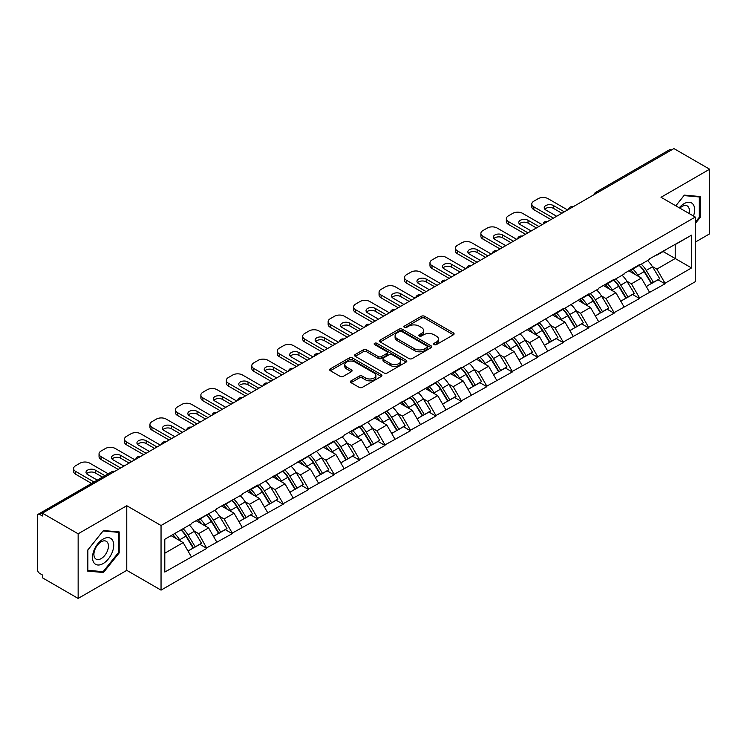 <?xml version="1.0" encoding="UTF-8"?>
<svg xmlns="http://www.w3.org/2000/svg" width="747" height="747" viewBox="0 0 747 747"><rect width="100%" height="100%" fill="white"/><g stroke="black" fill="none" stroke-linecap="round" stroke-linejoin="round"><path stroke-width="1.12" d="M434.166 344.6A1.587 0.915 0 0 0 436.407 344.6L453.429 334.777A2.269 1.307 0 0 0 454.092 333.853A2.269 1.307 0 0 0 453.429 332.929L424.595 316.28A2.269 1.307 0 0 0 421.392 316.28L404.379 326.112A1.587 0.915 0 0 0 403.912 326.756A1.587 0.915 0 0 0 404.379 327.401A1.587 0.915 0 0 0 406.62 327.401L408.824 326.131A7.246 4.183 0 0 1 419.067 326.131L421.476 327.522A7.246 4.183 0 0 1 423.596 330.482A7.246 4.183 0 0 1 421.476 333.442L419.272 334.712A1.587 0.915 0 0 0 418.806 335.356A1.587 0.915 0 0 0 419.272 336.001A1.587 0.915 0 0 0 421.513 336.001L423.717 334.731A7.246 4.183 0 0 1 433.97 334.731L436.369 336.122A7.246 4.183 0 0 1 438.489 339.082A7.246 4.183 0 0 1 436.369 342.042L434.166 343.312A1.587 0.915 0 0 0 433.699 343.956A1.587 0.915 0 0 0 434.166 344.6L434.166 343.312M351.081 380.83A2.269 1.307 0 0 0 350.418 381.754A2.269 1.307 0 0 0 351.081 382.679L359.167 387.348A2.269 1.307 0 0 0 362.37 387.348L381.269 376.441A2.269 1.307 0 0 0 381.932 375.517A2.269 1.307 0 0 0 381.269 374.592L352.444 357.944A2.269 1.307 0 0 0 349.232 357.944L330.333 368.859A2.269 1.307 0 0 0 329.67 369.784A2.269 1.307 0 0 0 330.333 370.708L340.109 376.348A2.269 1.307 0 0 0 343.312 376.348L351.398 371.679A2.269 1.307 0 0 0 352.061 370.755A2.269 1.307 0 0 0 351.398 369.83L346.552 367.029A6.06 3.502 0 0 1 344.778 364.555A6.06 3.502 0 0 1 348.522 361.324A6.06 3.502 0 0 1 355.124 362.08L374.107 373.042A6.06 3.502 0 0 1 375.881 375.517A6.06 3.502 0 0 1 372.137 378.748A6.06 3.502 0 0 1 365.535 377.991L362.37 376.161A2.269 1.307 0 0 0 359.167 376.161L351.081 380.83L351.081 382.679L359.167 378.047L359.167 376.161M126.775 505.728L78.146 533.797L42.411 513.17L673.915 148.569L709.65 169.205L661.02 197.283L695.289 217.06L161.044 525.505L126.775 505.728L126.775 570.353L161.044 590.139L161.044 525.505M408.982 358.588A2.269 1.307 0 0 0 412.185 358.588L431.084 347.682A2.269 1.307 0 0 0 431.747 346.757A2.269 1.307 0 0 0 431.084 345.833L402.25 329.184A2.269 1.307 0 0 0 399.047 329.184L380.148 340.1A2.269 1.307 0 0 0 379.485 341.024A2.269 1.307 0 0 0 380.148 341.949L408.982 358.588M375.255 344.946A1.587 0.915 0 0 1 376.862 345.17L376.862 343.284L406.181 360.213A2.269 1.307 0 0 1 406.844 361.137A2.269 1.307 0 0 1 406.181 362.062L387.273 372.968A2.269 1.307 0 0 1 384.07 372.968L355.245 356.328L355.245 354.48A2.269 1.307 0 0 0 354.582 355.404A2.269 1.307 0 0 0 355.245 356.328M355.245 354.48L363.331 349.801A2.269 1.307 0 0 1 366.534 349.801L378.225 356.552A2.269 1.307 0 0 0 381.428 356.552L386.797 353.462A2.269 1.307 0 0 0 387.46 352.537A2.269 1.307 0 0 0 386.797 351.613L374.62 344.582A1.587 0.915 0 0 1 374.163 343.937A1.587 0.915 0 0 1 375.134 343.088A1.587 0.915 0 0 1 376.862 343.284M161.044 590.139L695.289 281.694L695.289 217.06M181.063 529.875A15.463 8.927 -120 0 1 186.358 536.057L193.557 547.962L199.841 544.33L206.816 548.354L198.655 533.657L194.136 531.052M206.816 548.354L164.798 572.053L164.798 539.259L191.307 523.955L191.307 523.386L216.77 509.258L216.77 508.688L242.224 494.561L242.224 493.991L257.724 485.046L257.724 485.615L334.096 440.954L334.096 441.524L344.05 435.772L344.05 435.212L359.55 426.257L359.55 426.826L461.375 367.468L461.375 368.038L563.201 308.679L563.201 309.249L588.655 293.982L588.655 294.551L598.608 288.8L598.608 288.239L614.109 279.285L614.109 279.854L624.062 274.112L624.062 273.542L639.563 264.587L639.563 265.157L649.516 259.414L649.516 258.845L691.535 235.156L691.535 267.94L665.017 283.244L656.865 269.116L652.346 266.502M639.273 265.325A15.463 8.927 -120 0 1 644.558 271.516L651.767 283.412L658.051 279.789L665.017 283.813L665.017 283.244M665.017 283.813L639.563 297.941L631.402 283.813L626.882 281.199M613.81 280.022A15.463 8.927 -120 0 1 619.104 286.213L626.313 298.109L632.597 294.486L639.563 298.511L639.563 297.941M639.563 298.511L614.109 312.638L605.948 298.511L601.428 295.896M588.356 294.72A15.463 8.927 -120 0 1 593.65 300.91L600.859 312.806L607.134 309.183L614.109 313.208L614.109 312.638M614.109 313.208L588.655 327.335L580.494 313.208L575.974 310.593M562.902 309.417A15.463 8.927 -120 0 1 568.196 315.608L575.395 327.503L581.68 323.881L588.655 327.905L588.655 327.335M588.655 327.905L563.201 342.033L555.04 327.905L550.52 325.29M537.448 324.114A15.463 8.927 -120 0 1 542.742 330.305L549.941 342.201L556.226 338.578L563.201 342.602L563.201 342.033M563.201 342.602L537.737 356.73L529.586 342.602L525.057 339.988M511.984 338.811A15.463 8.927 -120 0 1 517.279 345.002L524.487 356.898L530.772 353.275L537.737 357.299L537.737 356.73M537.737 357.299L512.283 371.427L504.122 357.299L499.603 354.685M486.53 353.508A15.463 8.927 -120 0 1 491.825 359.699L499.033 371.595L505.317 367.972L512.283 371.997L512.283 371.427M512.283 371.997L486.829 386.124L478.668 371.997L474.149 369.382M461.076 368.206A15.463 8.927 -120 0 1 466.371 374.396L473.579 386.292L479.854 382.669L486.829 386.694L486.829 386.124M486.829 386.694L461.375 400.822L453.214 386.694L448.695 384.079M435.622 382.903A15.463 8.927 -120 0 1 440.917 389.094L448.116 400.99L454.4 397.367L461.375 401.391L461.375 400.822M461.375 401.391L435.912 415.519L427.76 401.391L423.241 398.777M410.168 397.6A15.463 8.927 -120 0 1 415.453 403.791L422.662 415.687L428.946 412.064L435.912 416.079L435.912 415.519M435.912 416.079L410.458 430.216L402.297 416.079L397.777 413.474M384.705 412.297A15.463 8.927 -120 0 1 389.999 418.488L397.208 430.384L403.492 426.752L410.458 430.776L410.458 430.216M410.458 430.776L385.004 444.913L376.843 430.776L372.323 428.171M359.251 426.995A15.463 8.927 -120 0 1 364.545 433.185L371.754 445.081L378.038 441.449L385.004 445.473L385.004 444.913M385.004 445.473L359.55 459.61L351.389 445.473L346.869 442.868M333.797 441.692A15.463 8.927 -120 0 1 339.091 447.883L346.3 459.778L352.575 456.146L359.55 460.171L359.55 459.61M359.55 460.171L334.096 474.308L325.935 460.171L321.415 457.566M308.343 456.389A15.463 8.927 -120 0 1 313.637 462.58L320.837 474.476L327.121 470.843L334.096 474.868L334.096 474.308M334.096 474.868L308.632 489.005L300.481 474.868L295.961 472.263M282.889 471.086A15.463 8.927 -120 0 1 288.174 477.277L295.382 489.173L301.667 485.541L308.632 489.565L308.632 489.005M308.632 489.565L283.178 503.702L275.017 489.565L270.498 486.96M257.426 485.783A15.463 8.927 -120 0 1 262.72 491.974L269.928 503.87L276.213 500.238L283.178 504.262L283.178 503.702M283.178 504.262L257.724 518.399L249.563 504.262L245.044 501.657M231.972 500.481A15.463 8.927 -120 0 1 237.266 506.671L244.474 518.567L250.759 514.935L257.724 518.96L257.724 518.399M257.724 518.96L232.27 533.097L224.109 518.96L219.59 516.354M206.517 515.178A15.463 8.927 -120 0 1 211.812 521.359L219.011 533.265L225.295 529.632L232.27 533.657L232.27 533.097M232.27 533.657L206.816 547.794M198.16 519.436L198.655 519.716L206.816 515M198.655 533.657L208.609 527.914L196.041 520.659M216.77 542.042L208.609 527.914M223.624 504.739L224.109 505.019L232.27 500.303M224.109 518.96L234.063 513.217L221.495 505.962M242.224 527.345L234.063 513.217M249.078 490.041L249.563 490.321L257.724 485.615M249.563 504.262L259.517 498.52L246.958 491.265M267.678 512.647L259.517 498.52M274.532 475.344L275.017 475.624L283.178 470.918M275.017 489.565L284.971 483.823L272.412 476.567M293.132 497.95L284.971 483.823M299.986 460.647L300.481 460.927L308.632 456.221M300.481 474.868L310.435 469.125L297.866 461.87M318.586 483.253L310.435 469.125M325.44 445.95L325.935 446.23L334.096 441.524M325.935 460.171L335.889 454.428L323.32 447.173M344.05 468.556L335.889 454.428M350.903 431.252L351.389 431.533L359.55 426.826M351.389 445.473L361.343 439.731L348.774 432.476M369.504 453.859L361.343 439.731M376.357 416.555L376.843 416.835L385.004 412.129M376.843 430.776L386.797 425.034L374.238 417.778M394.958 439.161L386.797 425.034M401.811 401.858L402.297 402.138L410.458 397.432M402.297 416.079L412.251 410.336L399.692 403.081M420.412 424.464L412.251 410.336M427.265 387.161L427.76 387.441L435.912 382.735M427.76 401.391L437.714 395.639L425.146 388.384M445.866 409.767L437.714 395.639M452.719 372.464L453.214 372.744L461.375 368.038M453.214 386.694L463.168 380.942L450.6 373.687M471.329 395.079L463.168 380.942M478.183 357.766L478.668 358.046L486.829 353.34M478.668 371.997L488.622 366.245L476.054 358.99M496.783 380.382L488.622 366.245M503.637 343.069L504.122 343.349L512.283 338.643M504.122 357.299L514.076 351.548L501.517 344.292M522.237 365.685L514.076 351.548M529.091 328.372L529.586 328.652L537.737 323.946M529.586 342.602L539.539 336.85L526.971 329.595M547.691 350.987L539.539 336.85M554.545 313.675L555.04 313.955L563.201 309.249M555.04 327.905L564.993 322.153L552.425 314.898M573.154 336.29L564.993 322.153M580.008 298.977L580.494 299.258L588.655 294.551M580.494 313.208L590.447 307.456L577.879 300.201M598.608 321.593L590.447 307.456M605.462 284.28L605.948 284.56L614.109 279.854M605.948 298.511L615.902 292.759L603.343 285.503M624.062 306.896L615.902 292.759M630.916 269.583L631.402 269.872L639.563 265.157M631.402 283.813L641.356 278.061L628.797 270.806M649.516 292.198L641.356 278.061M671.469 149.988L597.544 192.661M596.508 193.268A3.464 1.998 120 0 1 597.385 192.567A3.464 1.998 60 0 0 595.648 192.399L669.573 149.717A3.464 1.998 60 0 1 671.301 149.886M656.37 254.886L656.865 255.175L665.017 250.46M656.865 269.116L675.223 258.518L675.223 244.568L691.535 235.156M663.14 251.543L691.535 267.94M695.289 242.121L709.65 233.83L709.65 169.205M78.146 533.797L78.146 598.431L42.411 577.795L42.411 574.966L39.796 573.463A3.464 1.998 -120 0 1 37.35 569.223L37.35 515.897A3.464 1.998 -120 0 1 38.069 514.319A3.464 1.998 -120 0 1 39.796 514.487L42.411 515.99L42.411 513.17M78.146 598.431L126.775 570.353M164.798 553.21L183.155 542.611L171.072 535.636M191.307 556.739L183.155 542.611M644.203 271.796L645.016 272.263M618.749 286.493L619.552 286.96M593.295 301.19L594.098 301.657M567.832 315.888L568.644 316.354M542.378 330.585L543.19 331.052M516.924 345.282L517.736 345.74M491.47 359.97L492.273 360.437M466.016 374.667L466.819 375.134M440.553 389.364L441.365 389.831M415.099 404.062L415.911 404.529M389.645 418.759L390.448 419.226M364.191 433.456L364.994 433.923M338.727 448.153L339.54 448.62M313.273 462.851L314.085 463.317M287.819 477.548L288.631 478.015M262.365 492.245L263.168 492.712M236.911 506.942L237.714 507.409M211.448 521.639L212.26 522.106M185.994 536.337L186.806 536.804M695.289 223.512L700.107 217.526L700.107 196.536L684.355 195.126L675.774 205.798M119.184 531.92L103.441 530.519L87.688 550.109L87.688 571.1L103.441 572.51L119.184 552.92L119.184 531.92M434.801 344.825L436.369 343.919A7.246 4.183 0 0 0 438.489 340.959L438.489 339.082M423.596 330.482L423.596 332.359A7.246 4.183 0 0 1 421.476 335.319L419.907 336.225M453.401 334.796L424.595 318.166A2.269 1.307 0 0 0 421.392 318.166L405.005 327.625M431.084 345.833L431.084 347.682L402.25 331.07A2.269 1.307 0 0 0 399.047 331.07L380.176 341.967M427.079 347.402A1.587 0.915 0 0 0 427.545 346.757A1.587 0.915 0 0 0 427.079 346.104L401.774 331.5A1.587 0.915 0 0 0 399.533 331.5L397.208 332.835A7.246 4.183 0 0 0 395.088 335.795A7.246 4.183 0 0 0 397.208 338.755L414.51 348.746A7.246 4.183 0 0 0 424.754 348.746L427.079 347.402L427.079 349.288A1.587 0.915 0 0 0 427.545 348.634L427.545 346.757M395.088 335.795L395.088 337.681A7.246 4.183 0 0 0 397.208 340.641L397.208 338.755M427.079 349.288L424.754 350.623A7.246 4.183 0 0 1 414.51 350.623L397.208 340.641M355.273 356.347L363.331 351.688L363.331 349.801M387.46 352.537L387.46 354.414A2.269 1.307 0 0 1 386.797 355.339L381.428 358.439A2.269 1.307 0 0 1 378.225 358.439L366.534 351.688A2.269 1.307 0 0 0 363.331 351.688M376.862 345.17L406.144 362.08M390.364 363.565A6.06 3.502 0 0 0 396.965 364.321A6.06 3.502 0 0 0 400.7 361.09A6.06 3.502 0 0 0 398.926 358.616L392.24 354.75A2.269 1.307 0 0 0 389.038 354.75L383.669 357.85A2.269 1.307 0 0 0 383.006 358.775A2.269 1.307 0 0 0 383.669 359.699L390.364 363.565L390.364 365.442A6.06 3.502 0 0 0 396.965 366.207A6.06 3.502 0 0 0 400.7 362.967L400.7 361.09M383.006 358.775L383.006 360.661A2.269 1.307 0 0 0 383.669 361.585L383.669 359.699M390.364 365.442L383.669 361.585M375.881 375.517L375.881 377.394A6.06 3.502 0 0 1 372.137 380.634A6.06 3.502 0 0 1 365.535 379.868L362.37 378.047A2.269 1.307 0 0 0 359.167 378.047M344.778 364.555L344.778 366.441A6.06 3.502 0 0 0 346.552 368.915L346.552 367.029M351.37 371.698L346.552 368.915M381.269 374.592L381.269 376.441L352.444 359.83A2.269 1.307 0 0 0 349.232 359.83L330.37 370.727M699.285 217.06L700.107 217.526M118.371 552.444L119.184 552.92M101.769 571.548L103.441 572.51M567.599 209.954L548.018 198.646A6.919 3.996 0 0 0 538.232 198.646L533.825 201.186A6.919 3.996 0 0 0 531.799 204.015A6.919 3.996 0 0 0 533.825 206.844L533.825 209.664L550.959 219.562M533.825 209.664A6.919 3.996 180 0 1 531.799 206.844L531.799 204.015M544.815 209.197A5.425 3.128 180 0 1 553.49 208.394L561.893 213.25M533.825 206.844L553.406 218.143M556.664 216.266L545.814 210A5.425 3.128 180 0 1 544.227 207.787A5.425 3.128 180 0 1 547.579 204.893A5.425 3.128 180 0 1 553.49 205.565L564.34 211.831M647.556 260.544A18.927 10.925 60 0 1 652.514 266.782L646.23 270.405A18.927 10.925 -120 0 0 641.271 264.177M646.23 270.405L653.438 282.31L659.713 278.678L652.514 266.782M651.767 283.412L653.438 282.31M658.051 279.789L659.713 278.678M630.449 269.854A15.463 8.927 60 0 1 634.717 274.233M632.868 269.023A18.927 10.925 60 0 1 637.826 275.26L638.536 276.437M646.276 286.587L651.309 283.533L644.11 271.637A18.927 10.925 -120 0 0 639.152 265.4M651.309 283.533L646.211 286.474M542.145 224.651L522.564 213.343A6.919 3.996 0 0 0 512.778 213.343L508.371 215.883A6.919 3.996 0 0 0 506.345 218.712A6.919 3.996 0 0 0 508.371 221.542L508.371 224.361L525.505 234.259M508.371 224.361A6.919 3.996 180 0 1 506.345 221.542L506.345 218.712M519.361 223.895A5.425 3.128 180 0 1 528.036 223.092L536.43 227.947M508.371 221.542L527.952 232.84M531.21 230.963L520.36 224.698A5.425 3.128 180 0 1 518.773 222.475A5.425 3.128 180 0 1 522.125 219.59A5.425 3.128 180 0 1 528.036 220.262L538.886 226.528M622.092 275.241A18.927 10.925 60 0 1 627.05 281.479L620.776 285.102A18.927 10.925 -120 0 0 615.817 278.874M620.776 285.102L627.975 297.007L634.259 293.375L627.05 281.479M626.313 298.109L627.975 297.007M632.597 294.486L634.259 293.375M604.995 284.551A15.463 8.927 60 0 1 609.263 288.921M607.414 283.72A18.927 10.925 60 0 1 612.372 289.957L613.082 291.134M620.822 301.284L625.855 298.23L618.647 286.334A18.927 10.925 -120 0 0 613.689 280.097M625.855 298.23L620.757 301.172M516.691 239.339L497.11 228.04A6.919 3.996 0 0 0 487.315 228.04L482.907 230.58A6.919 3.996 0 0 0 480.881 233.409A6.919 3.996 0 0 0 482.907 236.239L482.907 239.059L500.042 248.956M482.907 239.059A6.919 3.996 180 0 1 480.881 236.239L480.881 233.409M493.898 238.592A5.425 3.128 180 0 1 502.572 237.789L510.976 242.644M482.907 236.239L502.498 247.537M505.756 245.651L494.906 239.395A5.425 3.128 180 0 1 493.319 237.172A5.425 3.128 180 0 1 496.662 234.287A5.425 3.128 180 0 1 502.572 234.96L513.422 241.225M596.638 289.939A18.927 10.925 60 0 1 601.596 296.176L595.312 299.799A18.927 10.925 -120 0 0 590.354 293.571M595.312 299.799L602.521 311.704L608.805 308.072L601.596 296.176M600.859 312.806L602.521 311.704M607.134 309.183L608.805 308.072M579.541 299.248A15.463 8.927 60 0 1 583.799 303.618M581.95 298.417A18.927 10.925 60 0 1 586.909 304.655L587.628 305.831M595.368 315.981L600.401 312.928L593.193 301.032A18.927 10.925 -120 0 0 588.234 294.794M600.401 312.928L595.303 315.869M491.237 254.036L471.656 242.738A6.919 3.996 0 0 0 461.861 242.738L457.453 245.277A6.919 3.996 0 0 0 455.427 248.107A6.919 3.996 0 0 0 457.453 250.936L457.453 253.756L474.588 263.654M457.453 253.756A6.919 3.996 180 0 1 455.427 250.936L455.427 248.107M468.444 253.289A5.425 3.128 180 0 1 477.118 252.486L485.522 257.341M457.453 250.936L477.034 262.234M480.302 260.348L469.452 254.092A5.425 3.128 180 0 1 467.865 251.87A5.425 3.128 180 0 1 471.208 248.984A5.425 3.128 180 0 1 477.118 249.657L487.968 255.922M571.184 304.636A18.927 10.925 60 0 1 576.142 310.873L569.858 314.496A18.927 10.925 -120 0 0 564.9 308.259M569.858 314.496L577.067 326.402L583.351 322.769L576.142 310.873M575.395 327.503L577.067 326.402M581.68 323.881L583.351 322.769M554.078 313.945A15.463 8.927 60 0 1 558.345 318.315M556.496 313.114A18.927 10.925 60 0 1 561.455 319.352L562.164 320.528M569.914 330.678L574.947 327.625L567.739 315.729A18.927 10.925 -120 0 0 562.78 309.491M574.947 327.625L569.849 330.566M465.773 268.733L446.192 257.435A6.919 3.996 0 0 0 436.407 257.435L431.999 259.975A6.919 3.996 0 0 0 429.973 262.804A6.919 3.996 0 0 0 431.999 265.624L431.999 268.453L449.134 278.351M431.999 268.453A6.919 3.996 180 0 1 429.973 265.633L429.973 262.804M442.99 267.986A5.425 3.128 180 0 1 451.664 267.183L460.068 272.039M431.999 265.624L451.58 276.932M454.848 275.045L443.998 268.78A5.425 3.128 180 0 1 442.401 266.567A5.425 3.128 180 0 1 445.754 263.682A5.425 3.128 180 0 1 451.664 264.354L462.514 270.619M545.73 319.333A18.927 10.925 60 0 1 550.688 325.571L544.404 329.194A18.927 10.925 -120 0 0 539.446 322.956M544.404 329.194L551.613 341.099L557.897 337.467L550.688 325.571M549.941 342.201L551.613 341.099M556.226 338.578L557.897 337.467M528.624 328.643A15.463 8.927 60 0 1 532.891 333.013M531.042 327.812A18.927 10.925 60 0 1 536.001 334.049L536.71 335.226M544.451 345.375L549.493 342.322L542.285 330.417A18.927 10.925 -120 0 0 537.326 324.189M549.493 342.322L544.395 345.263M440.319 283.43L420.738 272.132A6.919 3.996 0 0 0 410.953 272.132L406.545 274.672A6.919 3.996 0 0 0 404.519 277.501A6.919 3.996 0 0 0 406.545 280.321L406.545 283.15L423.68 293.048M406.545 283.15A6.919 3.996 180 0 1 404.519 280.321L404.519 277.501M417.536 282.683A5.425 3.128 180 0 1 426.21 281.88L434.614 286.736M406.545 280.321L426.126 291.629M429.385 289.743L418.535 283.477A5.425 3.128 180 0 1 416.947 281.264A5.425 3.128 180 0 1 420.3 278.379A5.425 3.128 180 0 1 426.21 279.051L437.06 285.317M520.276 334.03A18.927 10.925 60 0 1 525.234 340.268L518.95 343.891A18.927 10.925 -120 0 0 513.992 337.653M518.95 343.891L526.159 355.796L532.434 352.164L525.234 340.268M524.487 356.898L526.159 355.796M530.772 353.275L532.434 352.164M503.17 343.34A15.463 8.927 60 0 1 507.437 347.71M505.588 342.509A18.927 10.925 60 0 1 510.546 348.746L511.256 349.923M518.997 360.073L524.03 357.019L516.831 345.114A18.927 10.925 -120 0 0 511.872 338.886M524.03 357.019L518.932 359.961M693.487 216.023A14.996 8.656 120 0 0 693.216 204.501A14.996 8.656 120 0 0 679.228 207.787M689.005 213.437A10.271 5.929 120 0 0 688.389 206.994A10.271 5.929 120 0 0 687.231 205.92A10.271 5.929 120 0 0 679.845 208.142M675.811 205.817L684.028 195.593L699.285 196.956L699.285 217.293L695.289 222.27M698.277 196.368L699.285 196.956M93.926 562.752A14.996 8.656 120 0 0 108.418 558.868A14.996 8.656 120 0 0 112.293 539.894A14.996 8.656 120 0 0 97.81 543.779A14.996 8.656 120 0 0 93.926 562.752M94.888 558.028A10.271 5.929 120 0 0 96.046 559.101A10.271 5.929 120 0 0 105.598 554.311A10.271 5.929 120 0 0 107.465 542.387A10.271 5.929 120 0 0 106.317 541.314A10.271 5.929 120 0 0 96.755 546.104A10.271 5.929 120 0 0 94.888 558.028M103.114 530.977L118.371 532.34L118.371 552.687L103.114 571.67L87.857 570.306L87.857 549.96L103.077 530.958M117.354 531.761L118.371 532.34M414.865 298.128L395.284 286.829A6.919 3.996 0 0 0 385.489 286.829L381.091 289.369A6.919 3.996 0 0 0 379.056 292.198A6.919 3.996 0 0 0 381.091 295.018L381.091 297.848L398.226 307.736M381.091 297.848A6.919 3.996 180 0 1 379.056 295.018L379.056 292.198M392.082 297.381A5.425 3.128 180 0 1 400.747 296.578L409.151 301.424M381.091 295.018L400.672 306.326M403.931 304.44L393.081 298.174A5.425 3.128 180 0 1 391.493 295.961A5.425 3.128 180 0 1 394.846 293.076A5.425 3.128 180 0 1 400.747 293.748L411.606 300.014M494.813 348.728A18.927 10.925 60 0 1 499.771 354.965L493.496 358.588A18.927 10.925 -120 0 0 488.538 352.351M493.496 358.588L500.695 370.484L506.98 366.861L499.771 354.965M499.033 371.595L500.695 370.484M505.317 367.972L506.98 366.861M477.716 358.037A15.463 8.927 60 0 1 481.983 362.407M480.134 357.206A18.927 10.925 60 0 1 485.092 363.444L485.802 364.62M493.543 374.77L498.576 371.717L491.367 359.811A18.927 10.925 -120 0 0 486.409 353.583M498.576 371.717L493.478 374.658M389.411 312.825L369.83 301.527A6.919 3.996 0 0 0 360.035 301.527L355.628 304.066A6.919 3.996 0 0 0 353.602 306.896A6.919 3.996 0 0 0 355.628 309.716L355.628 312.545L372.762 322.433M355.628 312.545A6.919 3.996 180 0 1 353.602 309.716L353.602 306.896M366.618 312.078A5.425 3.128 180 0 1 375.293 311.275L383.697 316.121M355.628 309.716L375.209 321.023M378.477 319.137L367.627 312.872A5.425 3.128 180 0 1 366.039 310.659A5.425 3.128 180 0 1 369.382 307.764A5.425 3.128 180 0 1 375.293 308.446L386.143 314.711M469.359 363.425A18.927 10.925 60 0 1 474.317 369.662L468.033 373.285A18.927 10.925 -120 0 0 463.075 367.048M468.033 373.285L475.241 385.181L481.526 381.558L474.317 369.662M473.579 386.292L475.241 385.181M479.854 382.669L481.526 381.558M452.262 372.734A15.463 8.927 60 0 1 456.52 377.104M454.671 371.903A18.927 10.925 60 0 1 459.629 378.141L460.339 379.308M468.089 389.458L473.122 386.414L465.913 374.508A18.927 10.925 -120 0 0 460.955 368.28M473.122 386.414L468.024 389.355M363.957 327.522L344.376 316.224A6.919 3.996 0 0 0 334.581 316.224L330.174 318.764A6.919 3.996 0 0 0 328.148 321.593A6.919 3.996 0 0 0 330.174 324.413L330.174 327.242L347.308 337.13M330.174 327.242A6.919 3.996 180 0 1 328.148 324.413L328.148 321.593M341.164 326.775A5.425 3.128 180 0 1 349.839 325.972L358.243 330.818M330.174 324.413L349.755 335.72M353.023 333.834L342.173 327.569A5.425 3.128 180 0 1 340.585 325.356A5.425 3.128 180 0 1 343.928 322.461A5.425 3.128 180 0 1 349.839 323.143L360.689 329.408M443.905 378.122A18.927 10.925 60 0 1 448.863 384.36L442.579 387.982A18.927 10.925 -120 0 0 437.621 381.745M442.579 387.982L449.787 399.878L456.072 396.255L448.863 384.36M448.116 400.99L449.787 399.878M454.4 397.367L456.072 396.255M426.798 387.432A15.463 8.927 60 0 1 431.066 391.802M429.217 386.601A18.927 10.925 60 0 1 434.175 392.838L434.885 394.005M442.626 404.155L447.668 401.111L440.459 389.206A18.927 10.925 -120 0 0 435.501 382.968M447.668 401.111L442.569 404.052M338.494 342.219L318.913 330.921A6.919 3.996 0 0 0 309.127 330.921L304.72 333.461A6.919 3.996 0 0 0 302.694 336.29A6.919 3.996 0 0 0 304.72 339.11L304.72 341.939L321.854 351.828M304.72 341.939A6.919 3.996 180 0 1 302.694 339.11L302.694 336.29M315.71 341.472A5.425 3.128 180 0 1 324.385 340.669L332.788 345.516M304.72 339.11L324.301 350.418M327.569 348.532L316.709 342.266A5.425 3.128 180 0 1 315.122 340.053A5.425 3.128 180 0 1 318.474 337.158A5.425 3.128 180 0 1 324.385 337.84L335.235 344.106M418.451 392.819A18.927 10.925 60 0 1 423.409 399.057L417.125 402.68A18.927 10.925 -120 0 0 412.167 396.442M417.125 402.68L424.333 414.576L430.617 410.953L423.409 399.057M422.662 415.687L424.333 414.576M428.946 412.064L430.617 410.953M401.344 402.129A15.463 8.927 60 0 1 405.612 406.499M403.763 401.298A18.927 10.925 60 0 1 408.721 407.535L409.431 408.702M417.171 418.852L422.214 415.808L415.005 403.903A18.927 10.925 -120 0 0 410.047 397.665M422.214 415.808L417.115 418.75M313.04 356.917L293.459 345.618A6.919 3.996 0 0 0 283.673 345.618L279.266 348.158A6.919 3.996 0 0 0 277.24 350.987A6.919 3.996 0 0 0 279.266 353.807L279.266 356.636L296.4 366.525M279.266 356.636A6.919 3.996 180 0 1 277.24 353.807L277.24 350.987M290.256 356.17A5.425 3.128 180 0 1 298.931 355.367L307.334 360.213M279.266 353.807L298.847 365.115M302.105 363.229L291.255 356.963A5.425 3.128 180 0 1 289.668 354.75A5.425 3.128 180 0 1 293.02 351.856A5.425 3.128 180 0 1 298.931 352.537L309.781 358.803M392.987 407.517A18.927 10.925 60 0 1 397.955 413.754L391.671 417.377A18.927 10.925 -120 0 0 386.713 411.139M391.671 417.377L398.87 429.273L405.154 425.65L397.955 413.754M397.208 430.384L398.87 429.273M403.492 426.752L405.154 425.65M375.89 416.826A15.463 8.927 60 0 1 380.158 421.196M378.309 415.995A18.927 10.925 60 0 1 383.267 422.232L383.977 423.4M391.717 433.549L396.75 430.496L389.551 418.6A18.927 10.925 -120 0 0 384.584 412.363M396.75 430.496L391.652 433.447M287.586 371.614L268.005 360.306A6.919 3.996 0 0 0 258.21 360.306L253.812 362.855A6.919 3.996 0 0 0 251.776 365.685A6.919 3.996 0 0 0 253.812 368.504L253.812 371.334L270.937 381.222M253.812 371.334A6.919 3.996 180 0 1 251.776 368.504L251.776 365.685M264.793 370.857A5.425 3.128 180 0 1 273.467 370.064L281.871 374.91M253.812 368.504L273.393 379.812M276.651 377.926L265.801 371.661A5.425 3.128 180 0 1 264.214 369.448A5.425 3.128 180 0 1 267.557 366.553A5.425 3.128 180 0 1 273.467 367.235L284.318 373.5M367.533 422.214A18.927 10.925 60 0 1 372.492 428.451L366.217 432.074A18.927 10.925 -120 0 0 361.249 425.837M366.217 432.074L373.416 443.97L379.7 440.347L372.492 428.451M371.754 445.081L373.416 443.97M378.038 441.449L379.7 440.347M350.436 431.523A15.463 8.927 60 0 1 354.704 435.893M352.845 430.692A18.927 10.925 60 0 1 357.813 436.93L358.523 438.097M366.263 448.247L371.296 445.193L364.088 433.297A18.927 10.925 -120 0 0 359.13 427.06M371.296 445.193L366.198 448.144M262.132 386.311L242.551 375.003A6.919 3.996 0 0 0 232.756 375.003L228.349 377.552A6.919 3.996 0 0 0 226.322 380.382A6.919 3.996 0 0 0 228.349 383.202L228.349 386.031L245.483 395.919M228.349 386.031A6.919 3.996 180 0 1 226.322 383.202L226.322 380.382M239.339 385.555A5.425 3.128 180 0 1 248.013 384.761L256.417 389.607M228.349 383.202L247.929 394.509M251.197 392.623L240.347 386.358A5.425 3.128 180 0 1 238.76 384.145A5.425 3.128 180 0 1 242.103 381.25A5.425 3.128 180 0 1 248.013 381.932L258.864 388.197M342.079 436.911A18.927 10.925 60 0 1 347.038 443.148L340.753 446.771A18.927 10.925 -120 0 0 335.795 440.534M340.753 446.771L347.962 458.667L354.246 455.044L347.038 443.148M346.3 459.778L347.962 458.667M352.575 456.146L354.246 455.044M324.982 446.22A15.463 8.927 60 0 1 329.24 450.59M327.391 445.389A18.927 10.925 60 0 1 332.35 451.627L333.059 452.794M340.809 462.944L345.842 459.891L338.634 447.995A18.927 10.925 -120 0 0 333.676 441.757M345.842 459.891L340.744 462.841M236.678 401.008L217.097 389.701A6.919 3.996 0 0 0 207.302 389.701L202.895 392.25A6.919 3.996 0 0 0 200.868 395.07A6.919 3.996 0 0 0 202.895 397.899L202.895 400.728L220.029 410.617M202.895 400.728A6.919 3.996 180 0 1 200.868 397.899L200.868 395.07M213.885 400.252A5.425 3.128 180 0 1 222.559 399.458L230.963 404.304M202.895 397.899L222.475 409.207M225.743 407.32L214.893 401.055A5.425 3.128 180 0 1 213.297 398.842A5.425 3.128 180 0 1 216.649 395.947A5.425 3.128 180 0 1 222.559 396.629L233.409 402.894M316.625 451.608A18.927 10.925 60 0 1 321.583 457.846L315.299 461.469A18.927 10.925 -120 0 0 310.341 455.231M315.299 461.469L322.508 473.365L328.792 469.742L321.583 457.846M320.837 474.476L322.508 473.365M327.121 470.843L328.792 469.742M299.519 460.918A15.463 8.927 60 0 1 303.786 465.288M301.937 460.087A18.927 10.925 60 0 1 306.896 466.324L307.605 467.491M315.346 477.641L320.388 474.588L313.18 462.692A18.927 10.925 -120 0 0 308.222 456.454M320.388 474.588L315.29 477.538M211.214 415.705L191.634 404.398A6.919 3.996 0 0 0 181.848 404.398L177.441 406.947A6.919 3.996 0 0 0 175.414 409.767A6.919 3.996 0 0 0 177.441 412.596L177.441 415.425L194.575 425.314M177.441 415.425A6.919 3.996 180 0 1 175.414 412.596L175.414 409.767M188.431 414.949A5.425 3.128 180 0 1 197.105 414.155L205.509 419.002M177.441 412.596L197.021 423.904M200.28 422.018L189.43 415.752A5.425 3.128 180 0 1 187.842 413.539A5.425 3.128 180 0 1 191.195 410.645A5.425 3.128 180 0 1 197.105 411.326L207.955 417.592M291.171 466.305A18.927 10.925 60 0 1 296.129 472.543L289.845 476.166A18.927 10.925 -120 0 0 284.887 469.928M289.845 476.166L297.054 488.062L303.329 484.439L296.129 472.543M295.382 489.173L297.054 488.062M301.667 485.541L303.329 484.439M274.065 475.615A15.463 8.927 60 0 1 278.332 479.985M276.483 474.784A18.927 10.925 60 0 1 281.442 481.021L282.151 482.188M289.892 492.338L294.925 489.285L287.726 477.389A18.927 10.925 -120 0 0 282.768 471.152M294.925 489.285L289.827 492.236M185.76 430.403L166.179 419.095A6.919 3.996 0 0 0 156.394 419.095L151.986 421.644A6.919 3.996 0 0 0 149.96 424.464A6.919 3.996 0 0 0 151.986 427.293L151.986 430.123L169.121 440.011M151.986 430.123A6.919 3.996 180 0 1 149.96 427.293L149.96 424.464M162.977 429.646A5.425 3.128 180 0 1 171.651 428.853L180.046 433.699M151.986 427.293L171.567 438.601M174.826 436.715L163.976 430.449A5.425 3.128 180 0 1 162.388 428.236A5.425 3.128 180 0 1 165.741 425.342A5.425 3.128 180 0 1 171.651 426.023L182.501 432.289M265.708 481.003A18.927 10.925 60 0 1 270.666 487.231L264.391 490.863A18.927 10.925 -120 0 0 259.433 484.626M264.391 490.863L271.591 502.759L277.875 499.136L270.666 487.231M269.928 503.87L271.591 502.759M276.213 500.238L277.875 499.136M248.611 490.303A15.463 8.927 60 0 1 252.878 494.682M251.029 489.481A18.927 10.925 60 0 1 255.988 495.719L256.697 496.886M264.438 507.036L269.471 503.982L262.262 492.086A18.927 10.925 -120 0 0 257.304 485.849M269.471 503.982L264.373 506.933M160.306 445.1L140.725 433.792A6.919 3.996 0 0 0 130.93 433.792L126.523 436.341A6.919 3.996 0 0 0 124.497 439.161A6.919 3.996 0 0 0 126.523 441.991L126.523 444.82L143.657 454.708M126.523 444.82A6.919 3.996 180 0 1 124.497 441.991L124.497 439.161M137.513 444.344A5.425 3.128 180 0 1 146.188 443.55L154.592 448.396M126.523 441.991L146.113 453.298M149.372 451.412L138.522 445.147A5.425 3.128 180 0 1 136.934 442.934A5.425 3.128 180 0 1 140.277 440.039A5.425 3.128 180 0 1 146.188 440.721L157.038 446.986M240.254 495.7A18.927 10.925 60 0 1 245.212 501.928L238.928 505.56A18.927 10.925 -120 0 0 233.97 499.323M238.928 505.56L246.137 517.456L252.421 513.833L245.212 501.928M244.474 518.567L246.137 517.456M250.759 514.935L252.421 513.833M223.157 505A15.463 8.927 60 0 1 227.415 509.379M225.566 504.178A18.927 10.925 60 0 1 230.524 510.416L231.243 511.583M238.984 521.733L244.017 518.679L236.808 506.783A18.927 10.925 -120 0 0 231.85 500.546M244.017 518.679L238.919 521.63M134.852 459.797L115.271 448.489A6.919 3.996 0 0 0 105.476 448.489L101.069 451.039A6.919 3.996 0 0 0 99.043 453.859A6.919 3.996 0 0 0 101.069 456.688L101.069 459.517L118.203 469.405M101.069 459.517A6.919 3.996 180 0 1 99.043 456.688L99.043 453.859M112.059 459.041A5.425 3.128 180 0 1 120.734 458.247L129.138 463.093M101.069 456.688L120.65 467.995M123.918 466.109L113.068 459.844A5.425 3.128 180 0 1 111.48 457.631A5.425 3.128 180 0 1 114.823 454.736A5.425 3.128 180 0 1 120.734 455.418L131.584 461.683M214.8 510.397A18.927 10.925 60 0 1 219.758 516.625L213.474 520.257A18.927 10.925 -120 0 0 208.516 514.02M213.474 520.257L220.682 532.153L226.967 528.531L219.758 516.625M219.011 533.265L220.682 532.153M225.295 529.632L226.967 528.531M197.694 519.697A15.463 8.927 60 0 1 201.961 524.077M200.112 518.876A18.927 10.925 60 0 1 205.07 525.104L205.78 526.28M213.53 536.43L218.563 533.377L211.354 521.481A18.927 10.925 -120 0 0 206.396 515.243M218.563 533.377L213.465 536.318M108.212 473.813L89.808 463.187A6.919 3.996 0 0 0 80.022 463.187L75.615 465.736A6.919 3.996 0 0 0 73.589 468.556A6.919 3.996 0 0 0 75.615 471.385L75.615 474.214L91.573 483.421M75.615 474.214A6.919 3.996 180 0 1 73.589 471.385L73.589 468.556M86.605 473.738A5.425 3.128 180 0 1 95.28 472.935L102.507 477.109M75.615 471.385L94.019 482.011M97.287 480.125L87.614 474.541A5.425 3.128 180 0 1 86.017 472.328A5.425 3.128 180 0 1 89.369 469.433A5.425 3.128 180 0 1 95.28 470.115L104.954 475.699M189.346 525.094A18.927 10.925 60 0 1 194.304 531.322L188.02 534.955A18.927 10.925 -120 0 0 183.062 528.717M188.02 534.955L195.228 546.851L201.513 543.228L194.304 531.322M193.557 547.962L195.228 546.851M199.841 544.33L201.513 543.228M172.66 534.721A15.463 8.927 60 0 1 176.507 538.774M174.658 533.573A18.927 10.925 60 0 1 179.616 539.801L180.326 540.977M188.067 551.127L193.109 548.074L185.9 536.178A18.927 10.925 -120 0 0 180.942 529.94M193.109 548.074L188.011 551.015M113.88 471.899L39.796 514.487M114.599 471.488A3.464 1.998 -60 0 0 113.721 471.805A3.464 1.998 -120 0 0 111.985 471.637L38.069 514.319M571.044 207.955A3.464 1.998 120 0 1 571.922 207.264A3.464 1.998 -60 0 1 572.809 206.947M545.59 222.653A3.464 1.998 120 0 1 546.468 221.962A3.464 1.998 -60 0 1 547.346 221.644M520.136 237.35A3.464 1.998 120 0 1 521.014 236.659A3.464 1.998 -60 0 1 521.892 236.341M494.682 252.047A3.464 1.998 120 0 1 495.56 251.356A3.464 1.998 -60 0 1 496.438 251.039M469.228 266.744A3.464 1.998 120 0 1 470.106 266.053A3.464 1.998 -60 0 1 470.983 265.736M443.765 281.442A3.464 1.998 120 0 1 444.642 280.751A3.464 1.998 -60 0 1 445.529 280.433M418.311 296.139A3.464 1.998 120 0 1 419.188 295.448A3.464 1.998 -60 0 1 420.066 295.13M392.857 310.836A3.464 1.998 120 0 1 393.734 310.145A3.464 1.998 -60 0 1 394.612 309.828M367.403 325.533A3.464 1.998 120 0 1 368.28 324.842A3.464 1.998 -60 0 1 369.158 324.525M341.939 340.23A3.464 1.998 120 0 1 342.826 339.54A3.464 1.998 -60 0 1 343.704 339.222M316.485 354.928A3.464 1.998 120 0 1 317.363 354.237A3.464 1.998 -60 0 1 318.241 353.91M291.031 369.625A3.464 1.998 120 0 1 291.909 368.934A3.464 1.998 -60 0 1 292.787 368.607M265.577 384.322A3.464 1.998 120 0 1 266.455 383.631A3.464 1.998 -60 0 1 267.333 383.304M240.123 399.019A3.464 1.998 120 0 1 241.001 398.328A3.464 1.998 -60 0 1 241.879 398.002M214.66 413.717A3.464 1.998 120 0 1 215.538 413.026A3.464 1.998 -60 0 1 216.425 412.699M189.206 428.414A3.464 1.998 120 0 1 190.083 427.714A3.464 1.998 -60 0 1 190.961 427.396M163.752 443.111A3.464 1.998 120 0 1 164.629 442.411A3.464 1.998 -60 0 1 165.507 442.093M138.298 457.808A3.464 1.998 120 0 1 139.175 457.108A3.464 1.998 -60 0 1 140.053 456.79M436.369 343.919L436.369 342.042M419.272 336.001L419.272 334.712M421.476 335.319L421.476 333.442M404.379 327.401L404.379 326.112M421.392 318.166L421.392 316.28M424.595 318.166L424.595 316.28M453.429 334.777L453.429 332.929M380.148 341.949L380.148 340.1M399.047 331.07L399.047 329.184M402.25 331.07L402.25 329.184M414.51 350.623L414.51 348.746M424.754 350.623L424.754 348.746M366.534 351.688L366.534 349.801M378.225 358.439L378.225 356.552M381.428 358.439L381.428 356.552M386.797 355.339L386.797 353.462M406.181 362.062L406.181 360.213M362.37 378.047L362.37 376.161M365.535 379.868L365.535 377.991M351.398 371.679L351.398 369.83M330.333 370.708L330.333 368.859M349.232 359.83L349.232 357.944M352.444 359.83L352.444 357.944M644.11 271.637L637.826 275.26M553.49 208.394L553.49 205.565M618.647 286.334L612.372 289.957M528.036 223.092L528.036 220.262M593.193 301.032L586.909 304.655M502.572 237.789L502.572 234.96M567.739 315.729L561.455 319.352M477.118 252.486L477.118 249.657M542.285 330.417L536.001 334.049M451.664 267.183L451.664 264.354M516.831 345.114L510.546 348.746M426.21 281.88L426.21 279.051M491.367 359.811L485.092 363.444M400.747 296.578L400.747 293.748M465.913 374.508L459.629 378.141M375.293 311.275L375.293 308.446M440.459 389.206L434.175 392.838M349.839 325.972L349.839 323.143M415.005 403.903L408.721 407.535M324.385 340.669L324.385 337.84M389.551 418.6L383.267 422.232M298.931 355.367L298.931 352.537M364.088 433.297L357.813 436.93M273.467 370.064L273.467 367.235M338.634 447.995L332.35 451.627M248.013 384.761L248.013 381.932M313.18 462.692L306.896 466.324M222.559 399.458L222.559 396.629M287.726 477.389L281.442 481.021M197.105 414.155L197.105 411.326M262.262 492.086L255.988 495.719M171.651 428.853L171.651 426.023M236.808 506.783L230.524 510.416M146.188 443.55L146.188 440.721M211.354 521.481L205.07 525.104M120.734 458.247L120.734 455.418M185.9 536.178L179.616 539.801M95.28 472.935L95.28 470.115M595.648 192.399A3.464 3.464 0 0 0 593.986 194.715M573.033 206.816A3.464 3.464 0 0 0 568.532 209.412M547.579 221.514A3.464 3.464 0 0 0 543.078 224.109M522.125 236.201A3.464 3.464 0 0 0 517.624 238.807M496.671 250.899A3.464 3.464 0 0 0 492.161 253.504M471.208 265.596A3.464 3.464 0 0 0 466.707 268.201M445.754 280.293A3.464 3.464 0 0 0 441.253 282.898M420.3 294.99A3.464 3.464 0 0 0 415.799 297.595M394.846 309.688A3.464 3.464 0 0 0 390.336 312.293M369.392 324.385A3.464 3.464 0 0 0 364.881 326.99M343.928 339.082A3.464 3.464 0 0 0 339.427 341.687M318.474 353.779A3.464 3.464 0 0 0 313.973 356.384M293.02 368.476A3.464 3.464 0 0 0 288.519 371.082M267.566 383.174A3.464 3.464 0 0 0 263.056 385.779M242.112 397.871A3.464 3.464 0 0 0 237.602 400.476M216.649 412.568A3.464 3.464 0 0 0 212.148 415.173M191.195 427.265A3.464 3.464 0 0 0 186.694 429.87M165.741 441.963A3.464 3.464 0 0 0 161.24 444.558M140.287 456.66A3.464 3.464 0 0 0 135.777 459.256M114.833 471.357A3.464 3.464 0 0 0 111.985 471.637"/></g></svg>
